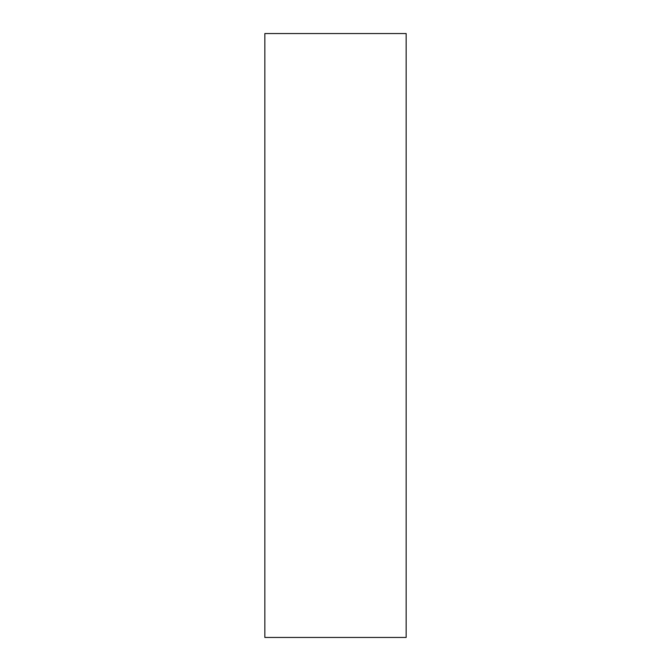 <?xml version="1.0" encoding="UTF-8"?>
<svg xmlns="http://www.w3.org/2000/svg" width="671" height="671" viewBox="0 0 671 671"><rect width="100%" height="100%" fill="white"/><g stroke="black" fill="none" stroke-linecap="round" stroke-linejoin="round"><path stroke-width="1.01" d="M406.156 637.45L264.844 637.45L406.156 637.45L406.156 33.55L264.844 33.55L406.156 33.55L406.156 637.45M264.844 33.55L264.844 637.45L264.844 33.55"/></g></svg>
